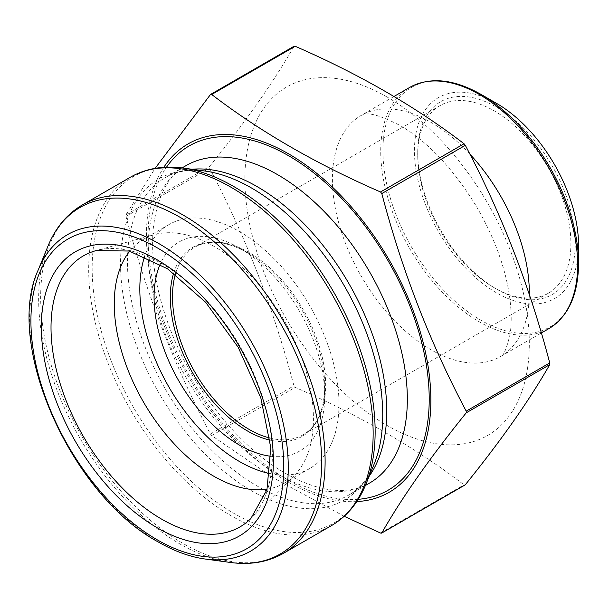 <?xml version="1.0" encoding="UTF-8"?>
<svg xmlns="http://www.w3.org/2000/svg" width="609" height="609" viewBox="0 0 609 609"><rect width="100%" height="100%" fill="white"/><g stroke="black" fill="none" stroke-linecap="round" stroke-linejoin="round"><path stroke-width="0.46" stroke-dasharray="3.04 2.28" d="M356.783 501.58A201.13 116.121 60 0 1 288.636 482.313A201.13 116.121 60 0 1 163.806 167.33M344.199 516.287L274.08 478.248L211.688 435.58L210.409 433.989C174.364 366.032 146.221 293.508 125.994 216.416L125.994 214.711L155.128 168.358M496.502 289.039A111.394 64.318 -120 0 0 575.269 243.562A111.394 64.318 -120 0 0 496.502 107.131A111.394 64.318 -120 0 0 417.728 152.608A111.394 64.318 -120 0 0 496.495 289.039A111.394 64.318 -120 0 0 496.502 289.039L494.31 287.775A108.303 62.529 60 0 1 417.728 155.135A108.303 62.529 60 0 1 440.162 105.555A108.303 62.529 60 0 1 548.465 168.084A108.303 62.529 60 0 1 548.458 293.142A108.303 62.529 60 0 1 494.31 287.775L496.495 289.039M578.55 245.457A116.037 66.998 60 0 1 496.502 292.83A116.037 66.998 60 0 1 414.447 150.712A116.037 66.998 60 0 1 496.502 103.34M211.003 94.273L293.926 46.398C273.7 81.857 245.564 121.891 209.511 166.493L209.511 168.198C245.564 236.155 273.7 308.679 293.926 385.771L295.205 387.362C359.569 415.391 415.848 447.881 464.043 484.84L465.322 484.726M270.175 473.642A140.831 81.309 -120 0 0 309.821 468.481A140.831 81.309 -120 0 0 309.821 305.863A140.831 81.309 -120 0 0 168.99 224.554A140.831 81.309 -120 0 0 144.698 256.298M129.709 251.174A140.831 81.309 60 0 1 143.427 239.307A140.831 81.309 60 0 1 154.808 234.587A140.831 81.309 60 0 1 284.258 320.616A140.831 81.309 60 0 1 294.04 475.743A140.831 81.309 60 0 1 284.258 483.241A140.831 81.309 60 0 1 267.123 489.179M271.104 456.301A120.681 69.677 -120 0 0 324.742 395.781A120.681 69.677 -120 0 0 239.406 247.977A120.681 69.677 -120 0 0 160.175 264.169M387.096 97.021A201.13 116.121 -120 0 0 249.644 224.043A201.13 116.121 -120 0 0 457.671 444.57A201.13 116.121 -120 0 0 524.555 298.448A201.13 116.121 -120 0 0 387.096 97.021M358.252 499.311A198.808 114.781 60 0 1 288.636 480.425A198.808 114.781 60 0 1 166.501 167.193M277.696 474.106A183.339 105.852 60 0 1 157.921 312.546A183.339 105.852 60 0 1 186.027 165.633C167.977 175.658 157.053 196.616 153.255 228.52C150.545 259.091 156.353 293.089 170.695 330.512C193.753 390.658 239.984 447.706 285.431 473.338C308.953 486.522 329.705 492.095 347.686 490.055C355.793 489.164 363.017 486.873 369.366 483.188A183.339 105.852 60 0 1 277.696 474.106M369.183 476.246A183.339 105.852 60 0 1 348.774 495.071A183.339 105.852 60 0 1 257.105 485.99A183.339 105.852 60 0 1 137.329 324.43A183.339 105.852 60 0 1 165.435 177.516A183.339 105.852 60 0 1 191.949 169.264M365.4 485.472L348.774 495.071C359.546 489.004 367.988 478.704 374.109 464.187A185.41 107.047 60 0 1 251.639 490.846A185.41 107.047 60 0 1 122.706 292.48A185.41 107.047 60 0 1 204.852 171.022C189.216 169.066 176.077 171.228 165.435 177.516L182.061 167.917M365.826 484.444A200.095 115.527 60 0 1 233.65 513.212A200.095 115.527 60 0 1 94.509 299.141A200.095 115.527 60 0 1 183.164 168.061M130.349 177.227A201.13 116.121 -120 0 0 99.518 338.398A201.13 116.121 -120 0 0 230.918 515.64A201.13 116.121 -120 0 0 331.486 525.605M283.451 553.33A201.13 116.121 60 0 1 182.89 543.373A201.13 116.121 60 0 1 51.491 366.131A201.13 116.121 60 0 1 82.322 204.959M47.974 246.112A200.095 115.527 -120 0 0 180.15 544.103A200.095 115.527 -120 0 0 230.636 562.495M205.119 559.016A182.822 105.555 60 0 1 158.995 542.216A182.822 105.555 60 0 1 38.23 269.954M125.994 214.711L209.511 166.493M380.526 533.058L464.043 484.84M211.688 435.58L295.205 387.362M210.409 433.989L293.926 385.771M125.994 216.416L209.511 168.198M294.04 475.743L250.817 518.594A156.513 90.36 -120 0 0 239.938 346.201A156.513 90.36 -120 0 0 96.085 250.596L154.808 234.587M173.679 273.098A109.209 63.054 60 0 1 247.513 252.666A109.209 63.054 60 0 1 247.52 252.666A109.209 63.054 60 0 1 324.742 386.418A109.209 63.054 60 0 1 270.122 440.147M269.886 438.054A108.303 62.529 -120 0 0 303.213 434.735A108.303 62.529 -120 0 0 303.213 309.676A108.303 62.529 -120 0 0 194.91 247.147A108.303 62.529 -120 0 0 175.369 274.347M469.836 154.077A139.248 80.396 -120 0 0 430.86 122.287A139.248 80.396 -120 0 0 361.236 115.39A139.248 80.396 -120 0 0 361.236 276.174A139.248 80.396 -120 0 0 500.484 356.569A139.248 80.396 -120 0 0 529.305 294.558M409.56 87.49A139.248 80.396 -120 0 0 409.56 248.274A139.248 80.396 -120 0 0 548.808 328.67M578.55 263.667A138.342 79.87 60 0 1 480.729 320.144A138.342 79.87 60 0 1 382.909 150.712A138.342 79.87 60 0 1 480.729 94.235M168.99 224.554L143.427 239.307M309.821 468.481L284.258 483.241M440.162 105.555L194.91 247.147C208.895 239.23 226.434 241.073 247.52 252.666L239.406 247.977M548.458 293.142L303.213 434.735C317.061 426.574 324.232 410.474 324.742 386.418L324.742 395.781M394.015 96.466L361.236 115.39L364.601 114.416C369.648 112.467 381.417 116.113 399.915 125.355C427.153 141.159 452.403 167.772 475.659 205.172C493.914 236.353 505.204 266.727 509.543 296.294C511.621 311.907 511.735 324.841 509.893 335.095C506.384 349.368 503.247 356.524 500.484 356.569L541.325 332.986M417.728 155.135L417.728 152.608"/><path stroke-width="0.91" d="M163.806 167.33A201.13 116.121 60 0 1 359.211 216.264A201.13 116.121 60 0 1 430.852 401.803A201.13 116.121 60 0 1 356.783 501.58M155.128 168.358L210.409 94.608L211.688 94.494C260.226 131.651 316.497 164.141 380.526 191.972L381.805 193.563C402.031 270.655 430.175 343.179 466.22 411.136L466.22 412.841C430.175 457.443 402.031 497.477 381.805 532.944L380.526 533.058L344.199 516.287M496.502 103.34L480.729 94.235L496.502 103.34A116.037 66.998 60 0 1 578.55 245.457L578.55 263.667C578.2 294.992 568.288 316.665 548.808 328.67A139.248 80.396 -120 0 0 570.146 217.093A139.248 80.396 -120 0 0 479.184 94.387A139.248 80.396 -120 0 0 409.56 87.49C429.703 76.62 453.423 78.873 480.729 94.235L480.729 94.235A138.342 79.87 60 0 1 578.55 263.667M465.048 484.962L465.322 484.726C501.374 440.124 529.51 400.09 549.737 364.631L549.737 362.926C529.51 285.827 501.374 213.302 465.322 145.345L464.043 143.754C415.848 106.803 359.569 74.306 295.205 46.284L293.926 46.398M144.698 256.298A140.831 81.309 -120 0 0 239.406 461.5A140.831 81.309 -120 0 0 270.175 473.642M267.123 489.179A140.831 81.309 60 0 1 213.843 476.261A140.831 81.309 60 0 1 126.596 366.352A140.831 81.309 60 0 1 129.709 251.174M160.175 264.169A120.681 69.677 -120 0 0 239.406 445.05A120.681 69.677 -120 0 0 271.104 456.301M166.501 167.193A198.808 114.781 60 0 1 388.04 260.698A198.808 114.781 60 0 1 358.252 499.311M182.061 167.917L186.027 165.633A183.339 105.852 60 0 1 369.366 271.485A183.339 105.852 60 0 1 369.366 483.188L365.4 485.472M191.949 169.264A183.339 105.852 60 0 1 348.774 283.368A183.339 105.852 60 0 1 369.183 476.246M204.852 171.022A185.41 107.047 60 0 1 344.344 285.933A185.41 107.047 60 0 1 374.109 464.187L365.826 484.444A200.095 115.527 60 0 0 233.65 186.461A200.095 115.527 60 0 0 183.164 168.061L204.852 171.022M331.486 525.605A201.13 116.121 -120 0 0 331.486 293.355A201.13 116.121 -120 0 0 130.349 177.227L82.322 204.959A201.13 116.121 60 0 1 283.451 321.08A201.13 116.121 60 0 1 283.451 553.33L331.486 525.605C346.818 516.592 358.267 502.867 365.826 484.444M230.636 562.495A200.095 115.527 -120 0 0 319.291 431.416A200.095 115.527 -120 0 0 180.15 217.344A200.095 115.527 -120 0 0 47.974 246.112L38.23 269.954A182.822 105.555 60 0 1 158.995 243.669A182.822 105.555 60 0 1 286.123 439.256A182.822 105.555 60 0 1 205.119 559.016L230.636 562.495C250.375 565.16 267.975 562.107 283.451 553.33M211.688 94.494L295.205 46.284M380.526 191.972L464.043 143.754M381.805 193.563L465.322 145.345M466.22 411.136L549.737 362.926M466.22 412.841L549.737 364.631M381.805 532.944L465.322 484.726M161.69 519.173A156.513 90.36 -120 0 0 250.817 518.594L266.955 489.765L270.777 447.638L260.835 397.89L238.165 347.237L205.629 302.27L167.513 268.782L129.123 251.03L96.085 250.596A156.513 90.36 -120 0 0 56.538 370.546A156.513 90.36 -120 0 0 161.69 519.173M270.122 440.147A109.209 63.054 60 0 1 247.513 430.997A109.209 63.054 60 0 1 173.679 273.098M175.369 274.347A108.303 62.529 -120 0 0 249.066 429.368A108.303 62.529 -120 0 0 269.886 438.054M157.35 527.858A164.08 94.73 60 0 1 56.881 268.896A164.08 94.73 60 0 1 257.828 384.911A164.08 94.73 60 0 1 157.35 527.858M157.35 539.879A178.802 103.233 -120 0 0 266.849 384.104A178.802 103.233 -120 0 0 47.86 257.676A178.802 103.233 -120 0 0 157.35 539.879M529.305 294.558A139.248 80.396 -120 0 0 469.836 154.077M210.645 94.395L294.162 46.177M381.569 533.157L465.086 484.947M130.349 177.227C145.825 168.449 163.433 165.397 183.164 168.061M82.322 204.959C66.982 213.972 55.533 227.69 47.974 246.112M38.23 269.954C3.707 343.849 71.192 495.429 158.317 542.002C174.326 551.229 189.924 556.9 205.119 559.016M541.325 332.986L548.808 328.67M394.015 96.466L409.56 87.49"/></g></svg>
